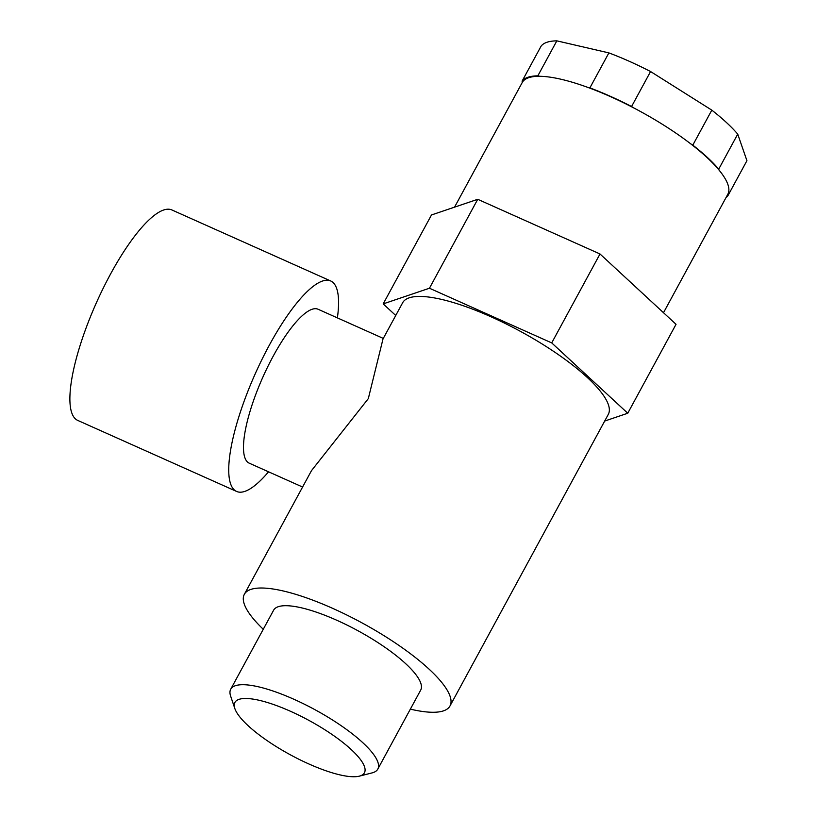 <?xml version="1.0" encoding="UTF-8"?>
<svg xmlns="http://www.w3.org/2000/svg" width="817" height="817" viewBox="0 0 817 817"><rect width="100%" height="100%" fill="white"/><g stroke="black" fill="none" stroke-linecap="round" stroke-linejoin="round"><path stroke-width="1.23" d="M337.38 317.884A115.279 31.015 114.1 0 0 330.711 280.977L171.876 209.949A115.279 31.015 114.1 0 0 110.561 274.022A115.279 31.015 114.1 0 0 77.758 420.418L236.603 491.446A115.279 31.015 114.1 0 0 268.558 471.807M410.359 709.136A116.994 31.036 -151.5 0 0 449.983 705.97A116.994 31.036 -151.5 0 0 332.693 608.369A116.994 31.036 -151.5 0 0 244.344 594.316A116.994 31.036 -151.5 0 0 263.268 629.274M449.983 705.97L608.297 414.393A116.994 31.036 -151.5 0 0 491.007 316.792A116.994 31.036 -151.5 0 0 402.658 302.739L383.01 338.932L368.314 398.625L311.481 470.653L244.344 594.316M556.837 40.85A117.862 31.271 -151.5 0 0 541.068 46.191L522.073 81.179A117.862 31.271 -151.5 0 1 537.841 75.838L556.837 40.85L608.879 52.901A117.862 31.271 -151.5 0 1 629.427 61.357A117.862 31.271 -151.5 0 1 650.567 71.539L711.811 110.142L692.806 145.13A117.862 31.271 28.5 0 1 718.735 169.119L719.083 170.13A116.994 31.036 -151.5 0 0 690.488 143.669A116.994 31.036 -151.5 0 0 633.9 107.997A116.994 31.036 -151.5 0 0 610.534 96.651A116.994 31.036 -151.5 0 0 587.903 87.429A116.994 31.036 -151.5 0 0 539.812 76.298A116.994 31.036 -151.5 0 0 522.42 82.19A116.994 31.036 -151.5 0 0 522.186 82.599L454.558 207.14M726.027 197.571A117.862 31.271 -151.5 0 0 727.927 195.671L746.932 160.683L737.731 134.131A117.862 31.271 -151.5 0 0 711.811 110.142M604.672 421.061L627.752 413.239L551.72 342.905L429.446 288.227L383.193 303.893L395.734 315.485M383.193 303.893L431.488 214.963L477.731 199.297L600.005 253.975L676.037 324.308L627.752 413.239M663.506 312.717L727.824 194.252A116.994 31.036 -151.5 0 0 719.083 170.13M690.488 143.669L692.806 145.13M718.735 169.119L737.731 134.131M290.556 711.311A73.693 19.547 -151.5 0 0 234.836 708.543A73.693 19.547 -151.5 0 0 308.785 763.926A73.693 19.547 -151.5 0 0 359.368 776.15A73.693 19.547 -151.5 0 0 351.974 750.261A73.693 19.547 -151.5 0 0 290.556 711.311M234.836 708.543L230.639 696.125A83.691 22.202 28.5 0 1 230.721 689.211A83.691 22.202 28.5 0 1 293.916 699.27A83.691 22.202 28.5 0 1 377.811 769.083A83.691 22.202 28.5 0 1 372.062 772.902L359.368 776.15M377.811 769.083L420.704 690.079A83.691 22.202 -151.5 0 0 336.808 620.266A83.691 22.202 -151.5 0 0 273.613 610.207L230.721 689.211M330.711 280.977A115.279 31.015 114.1 0 0 269.406 345.05A115.279 31.015 114.1 0 0 236.603 491.446M302.596 487.034L249.246 463.178A84.304 22.682 -65.9 0 1 273.235 356.11A84.304 22.682 -65.9 0 1 318.068 309.245L383.285 338.412M650.567 71.539L631.572 106.527A117.862 31.271 -151.5 0 0 610.432 96.345A117.862 31.271 28.5 0 0 589.884 87.889L608.879 52.901M727.59 194.681L727.927 195.671M631.572 106.527L633.9 107.997M587.903 87.429L589.884 87.889M537.841 75.838L539.812 76.298M522.42 82.19L522.073 81.179M429.446 288.227L477.731 199.297M551.72 342.905L600.005 253.975"/></g></svg>
